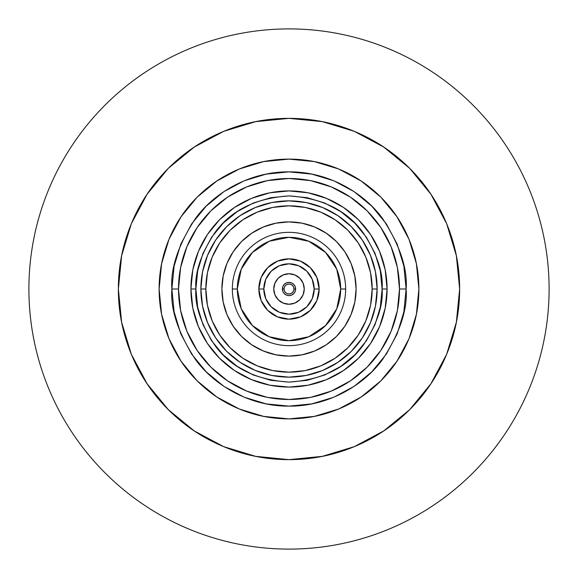 <?xml version="1.0" encoding="UTF-8"?>
<svg xmlns="http://www.w3.org/2000/svg" width="578" height="578" viewBox="0 0 578 578"><rect width="100%" height="100%" fill="white"/><g stroke="black" fill="none" stroke-linecap="round" stroke-linejoin="round"><path stroke-width="0.87" d="M198.377 251.495A98.079 98.079 0 0 0 190.921 289A98.079 98.079 0 0 1 289 190.921A98.079 98.079 0 0 1 387.079 289A98.079 98.079 0 0 0 379.623 251.495M379.601 251.437A98.079 98.079 0 0 0 326.563 198.399M326.505 198.377A98.079 98.079 0 0 0 251.495 198.377M251.437 198.399A98.079 98.079 0 0 0 198.399 251.437M195.891 289L190.921 289L195.891 289L197.683 270.836L202.979 253.374L211.584 237.276L223.166 223.166L237.276 211.584L253.374 202.979L270.836 197.683L289 195.891L307.164 197.683L324.626 202.979L340.724 211.584L354.834 223.166L366.416 237.276L375.021 253.374L380.317 270.836L382.109 289C383.351 272.816 377.138 254.197 363.483 233.136C347.313 210.544 322.488 198.124 289 195.891C255.512 198.124 230.687 210.544 214.517 233.136C200.862 254.197 194.649 272.816 195.891 289C194.649 305.184 200.862 323.803 214.517 344.864C230.687 367.456 255.512 379.876 289 382.109C322.488 379.876 347.313 367.456 363.483 344.864C377.138 323.803 383.351 305.184 382.109 289L380.317 307.164L375.021 324.626L366.416 340.724L354.834 354.834L340.724 366.416L324.626 375.021L307.164 380.317L289 382.109L270.836 380.317L253.374 375.021L237.276 366.416L223.166 354.834L211.584 340.724L202.979 324.626L197.683 307.164L195.891 289M379.623 326.505A98.079 98.079 0 0 0 387.079 289L382.109 289L387.079 289A98.079 98.079 0 0 1 289 387.079A98.079 98.079 0 0 1 190.921 289A98.079 98.079 0 0 0 198.377 326.505M219.85 335.204L230.196 347.804L219.85 335.204L212.162 320.826L207.43 305.227L205.833 289L200.862 289A88.138 88.138 0 0 1 289 200.862A88.138 88.138 0 0 1 377.138 289L372.167 289A83.167 83.167 0 0 1 289 372.167A83.167 83.167 0 0 1 205.833 289A83.167 83.167 0 0 0 289 372.167A83.167 83.167 0 0 0 372.167 289L370.57 305.227L365.838 320.826L358.15 335.204L347.804 347.804L335.204 358.15L347.804 347.804M233.209 251.726L241.553 241.553C235.268 247.846 230.42 255.1 227.01 263.322C223.607 271.544 221.901 280.106 221.901 289C221.901 297.894 223.607 306.456 227.01 314.678L223.195 302.092L221.901 289A67.099 67.099 0 0 1 289 221.901A67.099 67.099 0 0 1 356.099 289C356.099 280.106 354.393 271.544 350.99 263.322L354.805 275.908L356.099 289A67.099 67.099 0 0 1 289 356.099A67.099 67.099 0 0 1 221.901 289C221.901 280.106 223.607 271.544 227.01 263.322C230.42 255.1 235.268 247.846 241.553 241.553L251.726 233.209L263.322 227.01C271.544 223.607 280.106 221.901 289 221.901C297.894 221.901 306.456 223.607 314.678 227.01C322.9 230.42 330.154 235.268 336.447 241.553L344.791 251.726L350.99 263.322C354.393 271.544 356.099 280.106 356.099 289C356.099 297.894 354.393 306.456 350.99 314.678C347.58 322.9 342.732 330.154 336.447 336.447L326.274 344.791L314.678 350.99C306.456 354.393 297.894 356.099 289 356.099C280.106 356.099 271.544 354.393 263.322 350.99C255.1 347.58 247.846 342.732 241.553 336.447L233.209 326.274L227.01 314.678C223.607 306.456 221.901 297.894 221.901 289L223.195 275.908L227.01 263.322L233.209 251.726L241.553 241.553L251.726 233.209M267.303 236.662A56.658 56.658 0 0 0 232.342 289A56.658 56.658 0 0 1 289 232.342A56.658 56.658 0 0 1 345.658 289A56.658 56.658 0 0 0 341.352 267.332C338.47 260.375 334.373 254.248 329.063 248.937A56.658 56.658 0 0 0 310.697 236.662M341.338 267.303A56.658 56.658 0 0 0 329.077 248.945C323.752 243.627 317.625 239.53 310.682 236.655A56.658 56.658 0 0 0 267.332 236.648C260.375 239.53 254.248 243.627 248.937 248.937C243.627 254.248 239.53 260.375 236.655 267.318C233.779 274.261 232.342 281.486 232.342 289L237.312 289L232.342 289A56.658 56.658 0 0 0 236.648 310.668C239.53 317.625 243.627 323.752 248.937 329.063C254.248 334.373 260.375 338.47 267.318 341.345A56.658 56.658 0 0 0 310.668 341.352C317.625 338.47 323.752 334.373 329.063 329.063A56.658 56.658 0 0 0 345.658 289L340.688 289A51.688 51.688 0 0 0 289 237.312A51.688 51.688 0 0 0 237.312 289L241.243 269.218L252.449 252.449L269.218 241.243L289 237.312L308.782 241.243L325.551 252.449L336.757 269.218L340.688 289L336.757 308.782L325.551 325.551L308.782 336.757L289 340.688L269.218 336.757L252.449 325.551L241.243 308.782L237.312 289A51.688 51.688 0 0 0 289 340.688A51.688 51.688 0 0 0 340.688 289L345.658 289A56.658 56.658 0 0 1 289 345.658A56.658 56.658 0 0 1 232.342 289C232.342 296.514 233.779 303.739 236.655 310.682M263.821 289L258.85 289A30.15 30.15 0 0 1 289 258.85A30.15 30.15 0 0 1 319.15 289L314.179 289A25.179 25.179 0 0 1 289 314.179A25.179 25.179 0 0 1 263.821 289L265.736 279.362L271.19 271.19L279.362 265.736L289 263.821L298.638 265.736L306.81 271.19L312.264 279.362L314.179 289L312.264 298.638L306.81 306.81L298.638 312.264L289 314.179L279.362 312.264L271.19 306.81L265.736 298.638L263.821 289A25.179 25.179 0 0 1 289 263.821A25.179 25.179 0 0 1 314.179 289L319.15 289A30.15 30.15 0 0 1 289 319.15A30.15 30.15 0 0 1 258.85 289L263.821 289M274.918 283.169L278.22 278.22L274.918 283.169L273.755 289A15.245 15.245 0 0 1 289 273.755A15.245 15.245 0 0 1 304.245 289A15.245 15.245 0 0 1 289 304.245A15.245 15.245 0 0 1 273.755 289L274.918 294.831L278.22 299.78L274.918 294.831M295.625 289A6.625 6.625 0 0 1 289 295.625A6.625 6.625 0 0 1 282.375 289A6.625 6.625 0 0 0 289 295.625A6.625 6.625 0 0 0 295.625 289L293.971 289A4.971 4.971 0 0 1 289 293.971A4.971 4.971 0 0 1 284.029 289L282.375 289L284.029 289L284.405 287.1L285.489 285.489L287.1 284.405L289 284.029L290.9 284.405L292.511 285.489L293.595 287.1L293.971 289L293.595 290.9L292.511 292.511L290.9 293.595L289 293.971L287.1 293.595L285.489 292.511L284.405 290.9L284.029 289A4.971 4.971 0 0 1 289 284.029A4.971 4.971 0 0 1 293.971 289L295.625 289A6.625 6.625 0 0 0 289 282.375A6.625 6.625 0 0 0 282.375 289A6.625 6.625 0 0 1 289 282.375A6.625 6.625 0 0 1 295.625 289L295.12 286.464L293.689 284.311L291.536 282.88L289 282.375L286.464 282.88L284.311 284.311L282.88 286.464L282.375 289L282.88 291.536L284.311 293.689L286.464 295.12L289 295.625L291.536 295.12L293.689 293.689L295.12 291.536L295.625 289M178.501 289L171.876 289C170.308 268.64 178.118 245.216 195.299 218.722C213.275 193.572 249.241 171.406 289 171.876C328.759 171.406 364.725 193.572 382.701 218.722C399.882 245.216 407.692 268.64 406.124 289L399.499 289A110.499 110.499 0 0 1 289 399.499A110.499 110.499 0 0 1 178.501 289A110.499 110.499 0 0 1 289 178.501A110.499 110.499 0 0 1 399.499 289L406.124 289L403.877 311.853L397.209 333.824L386.386 354.076L371.82 371.82L354.076 386.386L333.824 397.209L311.853 403.877L289 406.124L266.147 403.877L244.176 397.209L223.924 386.386L206.18 371.82L191.614 354.076L180.791 333.824L174.123 311.853L171.876 289L174.123 266.147L180.791 244.176L191.614 223.924L206.18 206.18L223.924 191.614L244.176 180.791L266.147 174.123L289 171.876L311.853 174.123L333.824 180.791L354.076 191.614L371.82 206.18L386.386 223.924L397.209 244.176L403.877 266.147L406.124 289C407.692 309.36 399.882 332.784 382.701 359.278C364.725 384.428 328.759 406.594 289 406.124C249.241 406.594 213.275 384.428 195.299 359.278C178.118 332.784 170.308 309.36 171.876 289L178.501 289L180.625 267.441L186.911 246.712L197.12 227.609L210.862 210.862L227.609 197.12L246.712 186.911L267.441 180.625L289 178.501L310.559 180.625L331.288 186.911L350.391 197.12L367.138 210.862L380.88 227.609L391.089 246.712L397.375 267.441L399.499 289L397.375 310.559L391.089 331.288L380.88 350.391L367.138 367.138L350.391 380.88L331.288 391.089L310.559 397.375L289 399.499L267.441 397.375L246.712 391.089L227.609 380.88L210.862 367.138L197.12 350.391L186.911 331.288L180.625 310.559L178.501 289M549.1 289A260.1 260.1 0 0 1 289 549.1A260.1 260.1 0 0 1 28.9 289C28.9 306.08 30.569 322.994 33.9 339.741C37.23 356.496 42.165 372.759 48.697 388.539C55.235 404.311 63.248 419.303 72.734 433.507C82.221 447.704 93.007 460.839 105.08 472.92C117.161 484.993 130.296 495.78 144.493 505.266C158.697 514.752 173.689 522.765 189.461 529.303C205.241 535.835 221.504 540.77 238.259 544.1C255.006 547.431 271.92 549.1 289 549.1C306.08 549.1 322.994 547.431 339.741 544.1C356.496 540.77 372.759 535.835 388.539 529.303C404.311 522.765 419.303 514.752 433.507 505.266C447.704 495.78 460.839 484.993 472.92 472.92C484.993 460.839 495.78 447.704 505.266 433.507C514.752 419.303 522.765 404.311 529.303 388.539C535.835 372.759 540.77 356.496 544.1 339.741C547.431 322.994 549.1 306.08 549.1 289C549.1 271.92 547.431 255.006 544.1 238.259C540.77 221.504 535.835 205.241 529.303 189.461C522.765 173.689 514.752 158.697 505.266 144.493C495.78 130.296 484.993 117.161 472.92 105.08C460.839 93.007 447.704 82.221 433.507 72.734C419.303 63.248 404.311 55.235 388.539 48.697C372.759 42.165 356.496 37.23 339.741 33.9C322.994 30.569 306.08 28.9 289 28.9C271.92 28.9 255.006 30.569 238.259 33.9C221.504 37.23 205.241 42.165 189.461 48.697C173.689 55.235 158.697 63.248 144.493 72.734C130.296 82.221 117.161 93.007 105.08 105.08C93.007 117.161 82.221 130.296 72.734 144.493C63.248 158.697 55.235 173.689 48.697 189.461C42.165 205.241 37.23 221.504 33.9 238.259C30.569 255.006 28.9 271.92 28.9 289A260.1 260.1 0 0 1 289 28.9A260.1 260.1 0 0 1 549.1 289M131.329 223.744L121.64 255.707L118.36 289A170.64 170.64 0 0 1 289 118.36A170.64 170.64 0 0 1 459.64 289L456.36 255.707L446.671 223.744M418.884 289A129.884 129.884 0 0 1 289 418.884A129.884 129.884 0 0 1 159.116 289L161.609 314.338L169 338.708L181.008 361.163L197.156 380.844L216.837 396.992L239.292 409L263.662 416.391L289 418.884L314.338 416.391L338.708 409L361.163 396.992L380.844 380.844L396.992 361.163L409 338.708L416.391 314.338L418.884 289L416.391 263.662L409 239.292L396.992 216.837L380.844 197.156L361.163 181.008L338.708 169L314.338 161.609L289 159.116L263.662 161.609L239.292 169L216.837 181.008L197.156 197.156L181.008 216.837L169 239.292L161.609 263.662L159.116 289A129.884 129.884 0 0 1 289 159.116A129.884 129.884 0 0 1 418.884 289C418.884 306.224 415.589 322.791 409 338.708C402.404 354.617 393.018 368.663 380.844 380.844C368.663 393.018 354.617 402.404 338.708 409C322.791 415.589 306.224 418.884 289 418.884C271.776 418.884 255.209 415.589 239.292 409C223.383 402.404 209.337 393.018 197.156 380.844C184.982 368.663 175.596 354.617 169 338.708C162.411 322.791 159.116 306.224 159.116 289C159.116 271.776 162.411 255.209 169 239.292C175.596 223.383 184.982 209.337 197.156 197.156C209.337 184.982 223.383 175.596 239.292 169C255.209 162.411 271.776 159.116 289 159.116C306.224 159.116 322.791 162.411 338.708 169C354.617 175.596 368.663 184.982 380.844 197.156C393.018 209.337 402.404 223.383 409 239.292C415.589 255.209 418.884 271.776 418.884 289M192.806 269.868L198.391 251.466L192.806 269.868L190.921 289L192.806 308.132L198.391 326.534L192.806 308.132M251.466 198.391L269.868 192.806L251.466 198.391L234.509 207.451L219.647 219.647L207.451 234.509L198.391 251.466M308.132 192.806L326.534 198.391L308.132 192.806L289 190.921L269.868 192.806M379.609 251.466L385.194 269.868L379.609 251.466L370.549 234.509L358.353 219.647L343.491 207.451L326.534 198.391M385.194 308.132L379.609 326.534L385.194 308.132L387.079 289L385.194 269.868M326.534 379.609L308.132 385.194L326.534 379.609L343.491 370.549L358.353 358.353L370.549 343.491L379.609 326.534M269.868 385.194L251.466 379.609L269.868 385.194L289 387.079L308.132 385.194M202.56 271.805L207.574 255.274L215.717 240.036L226.677 226.677L240.036 215.717L226.677 226.677L215.717 240.036L207.574 255.274L202.56 271.805L200.862 289L205.833 289L207.43 272.773L212.162 257.174L219.85 242.796L230.196 230.196L242.796 219.85L230.196 230.196M306.196 202.56L322.726 207.574L337.964 215.717L351.323 226.677L362.283 240.036L351.323 226.677L337.964 215.717L322.726 207.574L306.196 202.56L289 200.862L271.805 202.56L255.274 207.574L240.036 215.717M375.44 306.196L370.426 322.726L362.283 337.964L351.323 351.323L337.964 362.283L322.726 370.426L337.964 362.283L351.323 351.323L362.283 337.964L370.426 322.726L375.44 306.196L377.138 289A88.138 88.138 0 0 1 289 377.138A88.138 88.138 0 0 1 200.862 289L202.56 306.196L207.574 322.726L215.717 337.964L226.677 351.323L215.717 337.964M271.805 375.44L255.274 370.426L240.036 362.283L226.677 351.323L240.036 362.283L255.274 370.426L271.805 375.44L289 377.138L306.196 375.44L322.726 370.426M358.15 242.796L347.804 230.196L358.15 242.796L365.838 257.174L370.57 272.773L372.167 289A83.167 83.167 0 0 0 289 205.833A83.167 83.167 0 0 0 205.833 289A83.167 83.167 0 0 1 289 205.833A83.167 83.167 0 0 1 372.167 289L377.138 289L375.44 271.805L370.426 255.274L362.283 240.036M335.226 219.864L347.804 230.196M242.774 358.136L230.196 347.804M251.726 344.791L241.553 336.447C247.846 342.732 255.1 347.58 263.322 350.99C271.544 354.393 280.106 356.099 289 356.099C297.894 356.099 306.456 354.393 314.678 350.99L302.092 354.805L289 356.099L275.908 354.805L263.322 350.99L251.726 344.791L241.553 336.447L233.209 326.274M326.274 233.209L336.447 241.553C330.154 235.268 322.9 230.42 314.678 227.01C306.456 223.607 297.894 221.901 289 221.901C280.106 221.901 271.544 223.607 263.322 227.01L275.908 223.195L289 221.901L302.092 223.195L314.678 227.01L326.274 233.209L336.447 241.553L344.791 251.726M446.671 354.256L456.36 322.293L459.64 289A170.64 170.64 0 0 1 289 459.64A170.64 170.64 0 0 1 118.36 289L121.64 322.293L131.329 354.256M131.365 354.343L147.115 383.799L168.249 409.571M168.429 409.751L194.201 430.885L223.657 446.635M223.744 446.671L255.707 456.36L289 459.64L322.293 456.36L354.256 446.671M354.343 446.635L383.799 430.885L409.571 409.751M409.751 409.571L430.885 383.799L446.635 354.343M446.635 223.657L430.885 194.201L409.751 168.429M409.571 168.249L383.799 147.115L354.343 131.365M354.256 131.329L322.293 121.64L289 118.36L255.707 121.64L223.744 131.329M223.657 131.365L194.201 147.115L168.429 168.249M168.249 168.429L147.115 194.201L131.365 223.657M459.64 289C459.64 311.629 455.312 333.398 446.65 354.3C437.994 375.209 425.661 393.661 409.658 409.658C393.661 425.661 375.209 437.994 354.3 446.65C333.398 455.312 311.629 459.64 289 459.64C266.371 459.64 244.602 455.312 223.7 446.65C202.791 437.994 184.339 425.661 168.343 409.658C152.339 393.661 140.006 375.209 131.351 354.3C122.688 333.398 118.36 311.629 118.36 289C118.36 266.371 122.688 244.602 131.351 223.7C140.006 202.791 152.339 184.339 168.343 168.343C184.339 152.339 202.791 140.006 223.7 131.351C244.602 122.688 266.371 118.36 289 118.36C311.629 118.36 333.398 122.688 354.3 131.351C375.209 140.006 393.661 152.339 409.658 168.343C425.661 184.339 437.994 202.791 446.65 223.7C455.312 244.602 459.64 266.371 459.64 289M278.22 278.22L283.169 274.918L278.22 278.22M294.831 274.918L299.78 278.22L303.082 283.169L299.78 278.22L294.831 274.918L289 273.755L283.169 274.918M303.082 294.831L299.78 299.78L294.831 303.082L299.78 299.78L303.082 294.831L304.245 289L303.082 283.169M283.169 303.082L278.22 299.78L283.169 303.082L289 304.245L294.831 303.082M319.15 289L316.86 277.462L310.321 267.679L300.538 261.14L289 258.85L277.462 261.14L267.679 267.679L261.14 277.462L258.85 289L261.14 300.538L267.679 310.321L277.462 316.86L289 319.15L300.538 316.86L310.321 310.321L316.86 300.538L319.15 289M236.662 310.697A56.658 56.658 0 0 0 267.303 341.338M310.697 341.338A56.658 56.658 0 0 0 329.055 329.077C334.373 323.752 338.47 317.625 341.345 310.682C344.221 303.739 345.658 296.514 345.658 289C345.658 281.486 344.221 274.261 341.345 267.318M314.678 350.99C322.9 347.58 330.154 342.732 336.447 336.447C342.732 330.154 347.58 322.9 350.99 314.678C354.393 306.456 356.099 297.894 356.099 289L354.805 302.092L350.99 314.678L344.791 326.274L336.447 336.447L326.274 344.791M310.682 236.655C303.739 233.779 296.514 232.342 289 232.342C281.486 232.342 274.261 233.779 267.318 236.655M248.937 329.063C254.248 334.373 260.375 338.47 267.318 341.345C274.261 344.221 281.486 345.658 289 345.658C296.514 345.658 303.739 344.221 310.682 341.345M242.796 219.85L257.174 212.162L272.773 207.43L289 205.833L305.227 207.43L320.826 212.162L335.204 219.85M335.204 358.15L320.826 365.838L305.227 370.57L289 372.167L272.773 370.57L257.174 365.838L242.796 358.15M350.99 263.322C347.58 255.1 342.732 247.846 336.447 241.553M263.322 227.01C255.1 230.42 247.846 235.268 241.553 241.553M227.01 314.678C230.42 322.9 235.268 330.154 241.553 336.447M198.399 326.563A98.079 98.079 0 0 0 251.437 379.601M251.495 379.623A98.079 98.079 0 0 0 326.505 379.623M326.563 379.601A98.079 98.079 0 0 0 379.601 326.563M198.391 326.534L207.451 343.491L219.647 358.353L234.509 370.549L251.466 379.609"/></g></svg>
